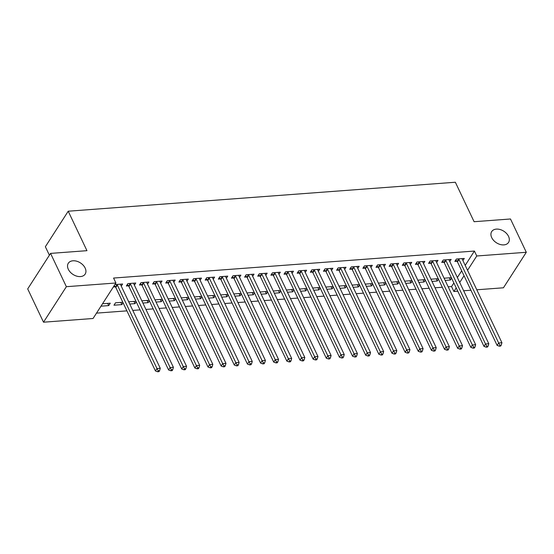 <?xml version="1.0" encoding="UTF-8"?>
<svg xmlns="http://www.w3.org/2000/svg" width="554" height="554" viewBox="0 0 554 554"><rect width="100%" height="100%" fill="white"/><g stroke="black" fill="none" stroke-linecap="round" stroke-linejoin="round"><path stroke-width="0.83" d="M85.143 268.053A10.02 6.863 -147.2 0 1 85.157 274.105A10.02 6.863 -147.2 0 1 76.75 276.148A10.02 6.863 -147.2 0 1 68.322 269.306A10.02 6.863 -147.2 0 1 68.301 263.254A10.02 6.863 -147.2 0 1 76.708 261.211A10.02 6.863 -147.2 0 1 85.143 268.053M508.537 236.371A10.02 6.863 -147.2 0 1 508.551 242.423A10.02 6.863 -147.2 0 1 500.151 244.466A10.02 6.863 -147.2 0 1 491.717 237.624A10.02 6.863 -147.2 0 1 491.703 231.572A10.02 6.863 -147.2 0 1 500.11 229.529A10.02 6.863 -147.2 0 1 508.537 236.371M96.507 313.128L126.908 310.856M132.787 310.413L140.051 309.873M145.924 309.43L153.188 308.89M159.067 308.446L166.332 307.906M172.211 307.463L179.468 306.923M185.348 306.48L192.612 305.94M198.491 305.496L205.756 304.956M211.628 304.513L218.892 303.973M224.772 303.53L232.036 302.99M237.915 302.546L245.173 302.006M251.052 301.563L258.316 301.023M264.196 300.58L271.46 300.039M277.332 299.596L284.597 299.056M290.476 298.613L297.74 298.073M303.62 297.63L310.884 297.089M316.756 296.646L324.021 296.106M329.9 295.663L337.164 295.123M343.037 294.68L350.301 294.139M356.18 293.696L363.445 293.156M369.324 292.713L376.588 292.173M382.461 291.729L389.725 291.189M395.604 290.746L402.869 290.206M408.741 289.763L416.006 289.223M421.885 288.779L429.149 288.239M435.029 287.796L442.293 287.256M448.165 286.813L451.558 286.563L453.899 291.494L456.205 287.907M93.051 318.495L43.51 322.199L66.369 286.695L115.911 282.99L93.051 318.495M66.369 286.695L50.559 253.4L27.7 288.904L43.51 322.199M49.396 255.207L45.366 246.724L68.218 211.213L455.353 182.245L474.092 221.711L510.49 218.982L526.3 252.278L503.441 287.789L476.793 289.784M470.914 290.22L463.65 290.767M457.77 291.203L453.899 291.494M120.814 302.401L121.866 304.61L123.057 302.754M121.866 304.61L113.979 305.199L115.523 302.803L122.822 302.255M134.393 285.144L135.765 283.018L127.877 283.606L126.333 286.002L128.466 285.843M147.101 300.434L148.147 302.643L149.345 300.787M148.147 302.643L142.89 303.038M149.109 300.289L141.845 300.829M160.674 283.177L162.045 281.051L154.164 281.64L152.62 284.036L154.746 283.883M173.381 298.468L174.427 300.677L175.625 298.821M174.427 300.677L169.171 301.071M175.389 298.322L168.125 298.862M186.954 281.21L188.325 279.084L180.445 279.673L178.9 282.076L181.026 281.917M199.662 296.508L200.707 298.71L201.905 296.854M200.707 298.71L195.451 299.105M201.67 296.355L194.406 296.896M213.242 279.244L214.613 277.118L206.725 277.706L205.181 280.109L207.307 279.95M225.942 294.541L226.995 296.743L228.186 294.887M226.995 296.743L221.732 297.138M227.95 294.389L220.686 294.929M239.522 277.277L240.893 275.151L233.005 275.74L231.461 278.143L233.587 277.983M252.229 292.574L253.275 294.776L254.466 292.921M253.275 294.776L248.019 295.171M254.231 292.422L246.966 292.962M265.802 275.31L267.173 273.184L259.286 273.773L257.742 276.176L259.874 276.017M278.51 290.608L279.555 292.81L280.753 290.954M279.555 292.81L274.299 293.204M280.518 290.455L273.254 290.995M292.083 273.344L293.454 271.218L285.573 271.806L284.029 274.209L286.155 274.05M304.79 288.641L305.836 290.843L307.034 288.987M305.836 290.843L300.58 291.238M306.798 288.489L299.534 289.029M318.37 271.377L319.734 269.251L311.854 269.84L310.309 272.243L312.435 272.083M331.07 286.674L332.116 288.876L333.314 287.02M332.116 288.876L326.86 289.271M333.079 286.522L325.814 287.062M344.65 269.41L346.021 267.284L338.134 267.873L336.59 270.276L338.716 270.117M357.351 284.708L358.403 286.91L359.594 285.054M358.403 286.91L353.14 287.304M359.359 284.555L352.095 285.095M370.931 267.443L372.302 265.318L364.414 265.906L362.87 268.309L364.996 268.15M383.638 282.741L384.684 284.943L385.875 283.087M384.684 284.943L379.428 285.338M385.639 282.588L378.375 283.129M397.211 265.477L398.582 263.351L390.695 263.939L389.15 266.342L391.283 266.183M409.918 280.774L410.964 282.976L412.162 281.12M410.964 282.976L405.708 283.371M411.927 280.622L404.662 281.162M423.491 263.51L424.863 261.384L416.982 261.973L415.438 264.376L417.564 264.216M436.199 278.807L437.244 281.01L438.443 279.154M437.244 281.01L431.988 281.404M438.207 278.655L430.943 279.195M449.779 261.543L451.143 259.417L443.262 260.006L441.718 262.409L443.844 262.25M451.558 286.563L453.864 282.976M457.369 277.533L461.697 270.809M465.201 265.373L474.418 251.052L113.57 278.053L115.911 282.99M462.915 260.56L464.287 258.434L456.399 259.023L454.855 261.426L456.988 261.266M449.342 277.824L450.388 280.026L451.586 278.17M450.388 280.026L445.132 280.421M451.344 277.672L444.079 278.212M436.635 262.527L438.006 260.401L430.119 260.989L428.574 263.392L430.7 263.233M423.055 279.791L424.108 281.993L425.299 280.137M424.108 281.993L418.845 282.388M425.063 279.638L417.799 280.179M410.355 264.493L411.726 262.367L403.838 262.956L402.294 265.359L404.42 265.2M396.775 281.757L397.82 283.96L399.019 282.104M397.82 283.96L392.564 284.354M398.783 281.605L391.519 282.145M384.074 266.46L385.439 264.334L377.558 264.923L376.014 267.326L378.14 267.166M370.494 283.724L371.54 285.926L372.738 284.07M371.54 285.926L366.284 286.321M372.503 283.572L365.238 284.112M357.787 268.427L359.158 266.301L351.278 266.889L349.733 269.292L351.859 269.133M344.214 285.691L345.26 287.893L346.458 286.037M345.26 287.893L340.004 288.288M346.222 285.539L338.958 286.079M331.507 270.394L332.878 268.268L324.99 268.856L323.446 271.259L325.579 271.1M317.934 287.658L318.979 289.86L320.17 288.004M318.979 289.86L313.723 290.254M319.935 287.505L312.671 288.045M305.226 272.36L306.597 270.234L298.71 270.823L297.166 273.226L299.292 273.067M291.646 289.624L292.699 291.826L293.89 289.971M292.699 291.826L287.436 292.221M293.655 289.472L286.39 290.012M278.946 274.327L280.317 272.201L272.429 272.79L270.885 275.193L273.011 275.033M265.366 291.591L266.412 293.793L267.61 291.937M266.412 293.793L261.156 294.188M267.374 291.439L260.11 291.979M252.666 276.294L254.03 274.168L246.149 274.756L244.605 277.159L246.731 277M239.086 293.558L240.131 295.76L241.329 293.904M240.131 295.76L234.875 296.155M241.094 293.405L233.83 293.945M226.378 278.26L227.749 276.134L219.869 276.723L218.324 279.126L220.45 278.967M212.805 295.524L213.851 297.727L215.049 295.871M213.851 297.727L208.595 298.121M214.814 295.372L207.549 295.912M200.098 280.227L201.469 278.101L193.581 278.69L192.037 281.093L194.17 280.933M186.525 297.491L187.571 299.693L188.762 297.837M187.571 299.693L182.314 300.088M188.526 297.339L181.262 297.879M173.817 282.194L175.189 280.068L167.301 280.656L165.757 283.052L167.883 282.9M160.238 299.451L161.29 301.66L162.481 299.804M161.29 301.66L156.027 302.055M162.246 299.305L154.982 299.846M147.537 284.16L148.908 282.034L141.021 282.623L139.476 285.019L141.602 284.86M133.957 301.418L135.003 303.627L136.201 301.771M135.003 303.627L129.747 304.021M135.965 301.272L128.701 301.812M121.25 286.127L122.621 284.001L114.886 284.576M115.322 286.827L113.341 286.979M107.677 303.384L108.722 305.593L110.267 303.19L102.532 303.772M108.722 305.593L100.987 306.175M474.418 251.052L476.759 255.99L526.3 252.278M50.559 253.4L86.957 250.678L68.218 211.213M459.709 282.471L464.037 275.747M467.541 270.304L476.759 255.99M459.01 259.494L457.466 261.89L497.104 345.377L498.648 342.981L459.01 259.494A1.565 1.073 32.8 0 0 458.691 259.043L458.532 258.863M499.93 345.232L499.313 346.188L500.629 346.091L501.245 345.128L499.93 345.232L498.648 342.981L501.931 342.732L462.292 259.251A1.565 1.073 32.8 0 1 462.168 258.78L462.161 258.593M457.466 261.89A1.565 1.073 32.8 0 0 457.147 261.44L455.79 259.978M497.104 345.377L499.313 346.188M501.245 345.128L501.931 342.732M445.866 260.477L444.322 262.873L483.961 346.361L485.505 343.965L445.866 260.477A1.565 1.073 32.8 0 0 445.554 260.027L445.388 259.847M486.793 346.215L486.177 347.171L487.485 347.074L488.109 346.112L486.793 346.215L485.505 343.965L488.794 343.715L449.149 260.228A1.565 1.073 32.8 0 1 449.024 259.764L449.017 259.577M444.322 262.873A1.565 1.073 32.8 0 0 444.01 262.423L442.646 260.962M483.961 346.361L486.177 347.171M488.109 346.112L488.794 343.715M432.722 261.46L431.178 263.856L470.824 347.344L472.368 344.948L432.722 261.46A1.565 1.073 32.8 0 0 432.411 261.01L432.245 260.83M473.649 347.199L473.033 348.154L474.349 348.057L474.965 347.095L473.649 347.199L472.368 344.948L475.651 344.699L436.012 261.211A1.565 1.073 32.8 0 1 435.887 260.747L435.88 260.56M431.178 263.856A1.565 1.073 32.8 0 0 430.867 263.406L429.502 261.945M470.824 347.344L473.033 348.154M474.965 347.095L475.651 344.699M419.586 262.444L418.041 264.84L457.68 348.327L459.224 345.931L419.586 262.444A1.565 1.073 32.8 0 0 419.267 261.994L419.108 261.813M460.512 348.182L459.889 349.138L461.205 349.041L461.821 348.078L460.512 348.182L459.224 345.931L462.514 345.682L422.868 262.194A1.565 1.073 32.8 0 1 422.744 261.73L422.737 261.543M418.041 264.84A1.565 1.073 32.8 0 0 417.723 264.39L416.366 262.928M457.68 348.327L459.889 349.138M461.821 348.078L462.514 345.682M406.442 263.427L404.898 265.823L444.543 349.311L446.088 346.915L406.442 263.427A1.565 1.073 32.8 0 0 406.13 262.977L405.964 262.797M447.369 349.165L446.753 350.121L448.068 350.024L448.685 349.062L447.369 349.165L446.088 346.915L449.37 346.666L409.731 263.178A1.565 1.073 32.8 0 1 409.607 262.714L409.593 262.527M404.898 265.823A1.565 1.073 32.8 0 0 404.586 265.373L403.222 263.912M444.543 349.311L446.753 350.121M448.685 349.062L449.37 346.666M393.305 264.41L391.754 266.806L431.4 350.294L432.944 347.898L393.305 264.41A1.565 1.073 32.8 0 0 392.987 263.96L392.828 263.78M434.225 350.149L433.609 351.104L434.925 351.007L435.541 350.045L434.225 350.149L432.944 347.898L436.227 347.649L396.588 264.161A1.565 1.073 32.8 0 1 396.463 263.697L396.456 263.51M391.754 266.806A1.565 1.073 32.8 0 0 391.443 266.356L390.085 264.895M431.4 350.294L433.609 351.104M435.541 350.045L436.227 347.649M380.162 265.394L378.617 267.79L418.256 351.278L419.8 348.882L380.162 265.394A1.565 1.073 32.8 0 0 379.85 264.937L379.684 264.764M421.088 351.132L420.472 352.088L421.781 351.991L422.404 351.028L421.088 351.132L419.8 348.882L423.09 348.632L383.444 265.144A1.565 1.073 32.8 0 1 383.32 264.68L383.313 264.493M378.617 267.79A1.565 1.073 32.8 0 0 378.306 267.34L376.942 265.878M418.256 351.278L420.472 352.088M422.404 351.028L423.09 348.632M367.018 266.377L365.474 268.773L405.119 352.261L406.664 349.865L367.018 266.377A1.565 1.073 32.8 0 0 366.706 265.92L366.54 265.747M407.945 352.115L407.329 353.071L408.644 352.974L409.261 352.012L407.945 352.115L406.664 349.865L409.946 349.616L370.307 266.128A1.565 1.073 32.8 0 1 370.183 265.664L370.176 265.477M365.474 268.773A1.565 1.073 32.8 0 0 365.162 268.323L363.798 266.862M405.119 352.261L407.329 353.071M409.261 352.012L409.946 349.616M353.881 267.36L352.337 269.756L391.976 353.244L393.52 350.848L353.881 267.36A1.565 1.073 32.8 0 0 353.563 266.903L353.404 266.73M394.808 353.099L394.185 354.054L395.501 353.958L396.117 352.995L394.808 353.099L393.52 350.848L396.809 350.599L357.164 267.111A1.565 1.073 32.8 0 1 357.039 266.647L357.032 266.46M352.337 269.756A1.565 1.073 32.8 0 0 352.019 269.306L350.661 267.845M391.976 353.244L394.185 354.054M396.117 352.995L396.809 350.599M340.738 268.344L339.193 270.74L378.839 354.228L380.383 351.832L340.738 268.344A1.565 1.073 32.8 0 0 340.426 267.887L340.26 267.714M381.664 354.082L381.048 355.038L382.364 354.941L382.98 353.978L381.664 354.082L380.383 351.832L383.666 351.582L344.027 268.094A1.565 1.073 32.8 0 1 343.902 267.63L343.889 267.443M339.193 270.74A1.565 1.073 32.8 0 0 338.882 270.29L337.518 268.829M378.839 354.228L381.048 355.038M382.98 353.978L383.666 351.582M327.601 269.327L326.05 271.723L365.695 355.211L367.24 352.815L327.601 269.327A1.565 1.073 32.8 0 0 327.282 268.87L327.123 268.697M368.521 355.066L367.904 356.021L369.22 355.924L369.837 354.962L368.521 355.066L367.24 352.815L370.522 352.566L330.883 269.078A1.565 1.073 32.8 0 1 330.759 268.614L330.752 268.427M326.05 271.723A1.565 1.073 32.8 0 0 325.738 271.273L324.381 269.812M365.695 355.211L367.904 356.021M369.837 354.962L370.522 352.566M314.457 270.31L312.913 272.707L352.552 356.194L354.096 353.798L314.457 270.31A1.565 1.073 32.8 0 0 314.146 269.853L313.979 269.68M355.384 356.042L354.768 357.005L356.077 356.908L356.7 355.945L355.384 356.042L354.096 353.798L357.385 353.549L317.74 270.061A1.565 1.073 32.8 0 1 317.615 269.597L317.608 269.41M312.913 272.707A1.565 1.073 32.8 0 0 312.601 272.256L311.237 270.795M352.552 356.194L354.768 357.005M356.7 355.945L357.385 353.549M301.314 271.294L299.769 273.69L339.415 357.178L340.959 354.782L301.314 271.294A1.565 1.073 32.8 0 0 301.002 270.837L300.836 270.664M342.24 357.025L341.624 357.988L342.94 357.891L343.556 356.928L342.24 357.025L340.959 354.782L344.242 354.532L304.603 271.044A1.565 1.073 32.8 0 1 304.478 270.581L304.471 270.394M299.769 273.69A1.565 1.073 32.8 0 0 299.458 273.24L298.094 271.779M339.415 357.178L341.624 357.988M343.556 356.928L344.242 354.532M288.177 272.277L286.633 274.673L326.271 358.161L327.816 355.765L288.177 272.277A1.565 1.073 32.8 0 0 287.858 271.82L287.699 271.647M329.104 358.009L328.48 358.971L329.796 358.874L330.413 357.912L329.104 358.009L327.816 355.765L331.105 355.516L291.459 272.028A1.565 1.073 32.8 0 1 291.335 271.564L291.328 271.377M286.633 274.673A1.565 1.073 32.8 0 0 286.314 274.223L284.957 272.762M326.271 358.161L328.48 358.971M330.413 357.912L331.105 355.516M275.033 273.261L273.489 275.657L313.135 359.144L314.679 356.748L275.033 273.261A1.565 1.073 32.8 0 0 274.722 272.803L274.555 272.63M315.96 358.992L315.344 359.955L316.659 359.858L317.276 358.895L315.96 358.992L314.679 356.748L317.961 356.499L278.323 273.011A1.565 1.073 32.8 0 1 278.198 272.547L278.184 272.36M273.489 275.657A1.565 1.073 32.8 0 0 273.177 275.206L271.813 273.745M313.135 359.144L315.344 359.955M317.276 358.895L317.961 356.499M261.897 274.244L260.345 276.64L299.991 360.128L301.535 357.732L261.897 274.244A1.565 1.073 32.8 0 0 261.578 273.787L261.419 273.614M302.816 359.975L302.2 360.938L303.516 360.841L304.132 359.878L302.816 359.975L301.535 357.732L304.818 357.482L265.179 273.995A1.565 1.073 32.8 0 1 265.054 273.531L265.047 273.344M260.345 276.64A1.565 1.073 32.8 0 0 260.034 276.19L258.676 274.729M299.991 360.128L302.2 360.938M304.132 359.878L304.818 357.482M248.753 275.227L247.209 277.623L286.847 361.111L288.392 358.715L248.753 275.227A1.565 1.073 32.8 0 0 248.441 274.77L248.275 274.597M289.68 360.959L289.063 361.921L290.372 361.824L290.995 360.862L289.68 360.959L288.392 358.715L291.681 358.466L252.035 274.978A1.565 1.073 32.8 0 1 251.911 274.514L251.904 274.327M247.209 277.623A1.565 1.073 32.8 0 0 246.897 277.173L245.533 275.712M286.847 361.111L289.063 361.921M290.995 360.862L291.681 358.466M235.609 276.211L234.065 278.607L273.711 362.094L275.255 359.698L235.609 276.211A1.565 1.073 32.8 0 0 235.298 275.753L235.131 275.58M276.536 361.942L275.92 362.905L277.235 362.808L277.852 361.845L276.536 361.942L275.255 359.698L278.537 359.449L238.899 275.961A1.565 1.073 32.8 0 1 238.774 275.497L238.767 275.31M234.065 278.607A1.565 1.073 32.8 0 0 233.753 278.156L232.389 276.695M273.711 362.094L275.92 362.905M277.852 361.845L278.537 359.449M222.473 277.194L220.928 279.59L260.567 363.078L262.111 360.682L222.473 277.194A1.565 1.073 32.8 0 0 222.154 276.737L221.995 276.564M263.399 362.925L262.776 363.888L264.092 363.791L264.708 362.828L263.399 362.925L262.111 360.682L265.401 360.432L225.755 276.945A1.565 1.073 32.8 0 1 225.63 276.481L225.623 276.294M220.928 279.59A1.565 1.073 32.8 0 0 220.61 279.14L219.252 277.679M260.567 363.078L262.776 363.888M264.708 362.828L265.401 360.432M209.329 278.177L207.785 280.573L247.43 364.061L248.975 361.665L209.329 278.177A1.565 1.073 32.8 0 0 209.017 277.72L208.851 277.547M250.256 363.909L249.639 364.871L250.948 364.774L251.571 363.812L250.256 363.909L248.975 361.665L252.257 361.416L212.611 277.928A1.565 1.073 32.8 0 1 212.494 277.464L212.48 277.277M207.785 280.573A1.565 1.073 32.8 0 0 207.473 280.123L206.109 278.662M247.43 364.061L249.639 364.871M251.571 363.812L252.257 361.416M196.185 279.161L194.641 281.557L234.287 365.044L235.831 362.648L196.185 279.161A1.565 1.073 32.8 0 0 195.874 278.704L195.714 278.53M237.112 364.892L236.496 365.855L237.811 365.758L238.428 364.795L237.112 364.892L235.831 362.648L239.113 362.399L199.475 278.911A1.565 1.073 32.8 0 1 199.35 278.447L199.343 278.26M194.641 281.557A1.565 1.073 32.8 0 0 194.329 281.107L192.972 279.645M234.287 365.044L236.496 365.855M238.428 364.795L239.113 362.399M183.049 280.144L181.504 282.54L221.143 366.028L222.687 363.632L183.049 280.144A1.565 1.073 32.8 0 0 182.737 279.687L182.571 279.514M223.975 365.875L223.359 366.838L224.668 366.741L225.291 365.779L223.975 365.875L222.687 363.632L225.977 363.382L186.331 279.895A1.565 1.073 32.8 0 1 186.206 279.431L186.199 279.244M181.504 282.54A1.565 1.073 32.8 0 0 181.193 282.09L179.828 280.629M221.143 366.028L223.359 366.838M225.291 365.779L225.977 363.382M169.905 281.127L168.361 283.523L208.006 367.011L209.551 364.615L169.905 281.127A1.565 1.073 32.8 0 0 169.593 280.67L169.427 280.497M210.832 366.859L210.215 367.821L211.531 367.724L212.147 366.762L210.832 366.859L209.551 364.615L212.833 364.366L173.194 280.878A1.565 1.073 32.8 0 1 173.07 280.414L173.063 280.227M168.361 283.523A1.565 1.073 32.8 0 0 168.049 283.073L166.685 281.612M208.006 367.011L210.215 367.821M212.147 366.762L212.833 364.366M156.768 282.111L155.224 284.507L194.863 367.994L196.407 365.598L156.768 282.111A1.565 1.073 32.8 0 0 156.45 281.654L156.29 281.48M197.695 367.842L197.072 368.805L198.387 368.708L199.004 367.745L197.695 367.842L196.407 365.598L199.696 365.349L160.051 281.861A1.565 1.073 32.8 0 1 159.926 281.397L159.919 281.21M155.224 284.507A1.565 1.073 32.8 0 0 154.905 284.057L153.548 282.595M194.863 367.994L197.072 368.805M199.004 367.745L199.696 365.349M143.625 283.094L142.08 285.49L181.726 368.978L183.27 366.582L143.625 283.094A1.565 1.073 32.8 0 0 143.313 282.637L143.147 282.464M184.551 368.826L183.935 369.788L185.244 369.691L185.867 368.729L184.551 368.826L183.27 366.582L186.553 366.332L146.907 282.845A1.565 1.073 32.8 0 1 146.789 282.381L146.775 282.194M142.08 285.49A1.565 1.073 32.8 0 0 141.769 285.04L140.404 283.579M181.726 368.978L183.935 369.788M185.867 368.729L186.553 366.332M130.481 284.077L128.937 286.473L168.582 369.961L170.126 367.565L130.481 284.077A1.565 1.073 32.8 0 0 130.169 283.62L130.01 283.447M171.408 369.809L170.791 370.771L172.107 370.674L172.723 369.712L171.408 369.809L170.126 367.565L173.409 367.316L133.77 283.828A1.565 1.073 32.8 0 1 133.646 283.364L133.639 283.177M128.937 286.473A1.565 1.073 32.8 0 0 128.625 286.023L127.268 284.562M168.582 369.961L170.791 370.771M172.723 369.712L173.409 367.316M117.344 285.061L115.8 287.457L155.439 370.945L156.983 368.549L117.344 285.061A1.565 1.073 32.8 0 0 117.032 284.604L116.866 284.431M158.271 370.792L157.655 371.755L158.963 371.658L159.58 370.695L158.271 370.792L156.983 368.549L160.272 368.299L120.627 284.811A1.565 1.073 32.8 0 1 120.502 284.347L120.495 284.16M115.8 287.457A1.565 1.073 32.8 0 0 115.488 287.007L114.207 285.635M155.439 370.945L157.655 371.755M159.58 370.695L160.272 368.299M458.691 259.043L457.147 261.44M445.554 260.027L444.01 262.423M432.411 261.01L430.867 263.406M419.267 261.994L417.723 264.39M406.13 262.977L404.586 265.373M392.987 263.96L391.443 266.356M379.85 264.937L378.306 267.34M366.706 265.92L365.162 268.323M353.563 266.903L352.019 269.306M340.426 267.887L338.882 270.29M327.282 268.87L325.738 271.273M314.146 269.853L312.601 272.256M301.002 270.837L299.458 273.24M287.858 271.82L286.314 274.223M274.722 272.803L273.177 275.206M261.578 273.787L260.034 276.19M248.441 274.77L246.897 277.173M235.298 275.753L233.753 278.156M222.154 276.737L220.61 279.14M209.017 277.72L207.473 280.123M195.874 278.704L194.329 281.107M182.737 279.687L181.193 282.09M169.593 280.67L168.049 283.073M156.45 281.654L154.905 284.057M143.313 282.637L141.769 285.04M130.169 283.62L128.625 286.023M117.032 284.604L115.488 287.007"/></g></svg>
